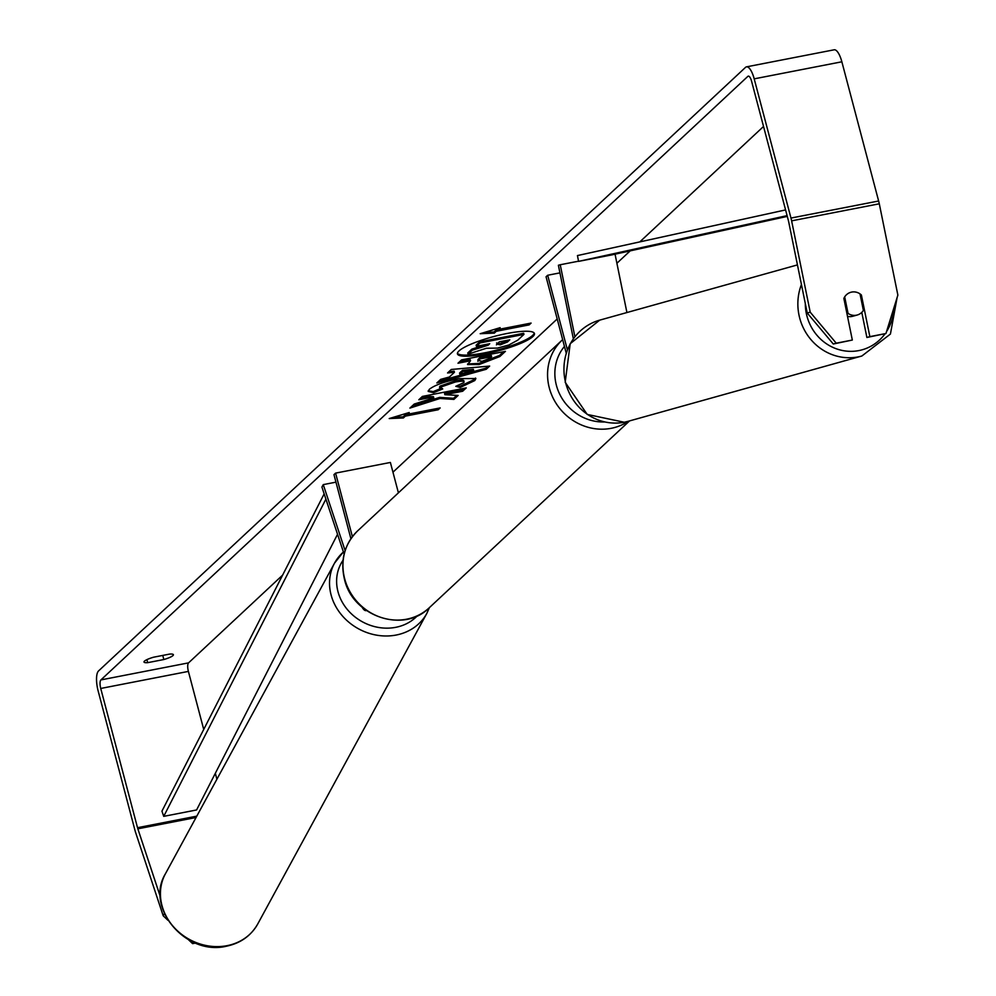 <?xml version="1.0" encoding="UTF-8"?>
<svg xmlns="http://www.w3.org/2000/svg" width="996" height="996" viewBox="0 0 996 996"><rect width="100%" height="100%" fill="white"/><g stroke="black" fill="none" stroke-linecap="round" stroke-linejoin="round"><path stroke-width="1.49" d="M574.879 336.698L560.238 264.749L558.383 265.26L573.335 338.74M567.359 349.745L547.676 275.257L559.926 272.867M566.189 352.995L546.057 276.764L547.676 275.257M615.055 254.192L626.92 312.545M560.238 264.749L578.539 261.189M362.121 607.199A14.168 4.607 -101 0 0 366.092 610.61A14.168 4.607 -101 0 0 366.404 610.511M344.118 554.125L321.92 487.081L323.264 484.616L345.114 550.614M398.412 492.833L390.382 462.455L335.59 473.112L333.971 474.631L350.903 538.736M352.385 536.67L335.59 473.112M323.264 484.616L335.951 482.151M532.91 336.536A39.828 7.507 165.2 0 0 534.454 333.56A39.828 7.507 165.2 0 0 500.54 334.868A39.828 7.507 165.2 0 0 458.994 350.928A39.828 7.507 165.2 0 0 457.45 353.904A39.828 7.507 165.2 0 0 491.377 352.596A39.828 7.507 165.2 0 0 532.91 336.536M457.425 353.319A39.828 7.507 165.2 0 0 492.559 351.127A39.828 7.507 165.2 0 0 532.623 335.415A39.828 7.507 165.2 0 0 534.192 333.025M163.842 659.526A11.803 2.229 165.2 0 0 172.943 655.592A11.803 2.229 165.2 0 0 173.404 654.708A11.803 2.229 165.2 0 0 169.681 654.073L153.558 657.211A11.803 2.229 165.2 0 0 143.997 662.016A11.803 2.229 165.2 0 0 147.707 662.664L163.842 659.526L162.759 655.418M861.789 312.371L866.894 337.47L869.857 336.636L861.391 295.003A11.803 11.155 74.4 0 0 851.68 292.077A11.803 11.155 74.4 0 0 850.858 292.276A11.803 11.155 74.4 0 0 843.861 298.414L852.327 340.047L833.279 344.006L807.233 313.005L788.658 221.685A7.084 2.303 -101 0 0 788.371 220.49L751.594 81.261A7.084 2.303 -101 0 0 748.295 76.132A7.084 2.303 -101 0 0 747.872 76.356L100.907 679.919A7.084 2.303 -101 0 0 100.733 688.46L137.51 827.688A7.084 2.303 -101 0 0 137.846 828.821L160.331 896.711M439.971 398.487L453.902 399.408L458.16 395.424L444.851 394.715L462.642 391.254L466.24 387.892L422.404 396.42L418.806 399.782L430.135 397.578L433.77 397.84L414.224 404.065L409.904 408.099L439.971 398.487L439.672 397.367L453.603 398.288L453.902 399.408M449.395 376.986L454.437 372.292L447.565 372.952L451.288 369.479L489.659 366.08L486.21 369.292L436.846 382.962L440.68 379.376L449.395 376.986M763.534 126.467L639.806 241.904M630.194 250.868L616.898 263.268M557.2 318.957L392.959 472.191M282.627 575.115L188.568 662.863A7.084 2.303 -101 0 0 188.393 671.404L203.719 729.433M403.392 417.959L389.224 418.557L409.232 412.506L407.289 414.324L440.157 407.924L438.215 409.742L405.335 416.141L403.392 417.959L403.094 416.838L393.582 417.237M498.224 329.477L500.166 327.659L480.172 333.71L494.327 333.112L496.269 331.295L529.15 324.895L531.092 323.078L498.224 329.477L497.95 328.331M479.051 364.561L467.547 364.548L470.523 360.789L457.998 363.229L461.596 359.867L505.433 351.339L499.868 356.531L479.051 364.561L478.765 363.44L467.597 363.926M463.763 382.663C465.045 380.982 462.219 380.771 455.284 382.028L440.344 387.22L442.734 388.926L433.521 392.723L428.18 391.378L429.376 389.274C434.48 385.265 444.266 381.705 458.745 378.617L475.864 378.555L474.818 380.547L460.164 387.469L455.795 386.311L463.763 382.663L463.912 380.721M440.344 387.22L439.821 388.166L439.522 387.046L440.058 386.099L440.344 387.22M807.233 313.005L810.209 312.171L791.621 220.851A16.534 5.378 -101 0 0 790.973 218.062L754.196 78.846A16.534 5.378 -101 0 0 746.49 66.857A16.534 5.378 -101 0 0 745.494 67.392L98.529 670.955A16.534 5.378 -101 0 0 98.131 690.888L134.921 830.104A16.534 5.378 -101 0 0 135.705 832.768L163.195 915.785L164.39 913.569M193.398 942.191L192.614 943.635L195.49 943.075M192.614 943.635L188.481 939.726M167.951 920.292L163.195 915.785M866.894 337.47L885.942 333.511L897.869 295.115L879.294 203.794A16.534 5.378 -101 0 0 878.634 201.005L841.857 61.789A16.534 5.378 -101 0 0 834.15 49.8L746.49 66.857M869.857 336.636L885.942 333.511M215.323 773.319L216.891 779.245M810.209 312.171L836.242 343.184L852.327 340.047M836.242 343.184L833.279 344.006M860.307 295.302L861.391 295.003M147.707 662.664L146.91 659.626M497.402 348.09L486.471 348.239L468.045 354.115L472.216 350.231L488.14 345.201L489.721 343.72L476.412 346.309L480.022 342.948L523.946 334.395L517.796 340.146L508.782 345.027L497.402 348.09M476.412 346.309L476.113 345.189L479.723 341.827L523.647 333.274L523.946 334.395M479.723 341.827L480.022 342.948M487.841 344.093L488.14 345.201M472.216 350.231L471.917 349.11L487.741 344.106M471.917 349.11L467.747 352.995L468.045 354.115M407.015 413.166L407.289 414.324M405.335 416.141L405.036 415.021L438.265 408.285M437.916 408.621L438.215 409.742M405.036 415.021L403.094 416.838M529.2 323.451L529.15 324.895M484.517 332.39L494.028 331.992L495.983 330.174L528.851 323.775M495.983 330.174L496.269 331.295M494.028 331.992L494.327 333.112M462.717 371.496L459.828 374.197L473.648 370.45L462.717 371.496L462.43 370.375L459.53 373.077L459.828 374.197M462.43 370.375L473.349 369.329L473.648 370.45M448.947 371.67L454.139 371.172L454.437 372.292M488.003 366.229L485.911 368.171L486.21 369.292M485.911 368.171L438.676 381.244M482.089 361.311L489.932 358.261L491.626 356.68L480.035 358.934L477.881 361.311L478.03 359.407L478.329 360.527L482.089 361.311M480.035 358.934L479.736 357.813L491.327 355.56L491.626 356.68M479.736 357.813L478.03 359.407M459.592 361.735L470.224 359.668L470.523 360.789M503.54 351.7L499.569 355.41L478.765 363.44M411.883 406.244L439.672 397.367M420.399 398.3L429.849 396.458L433.472 396.719L433.77 397.84M429.849 396.458L430.135 397.578M444.851 394.715L444.565 393.594L462.343 390.133L464.348 388.266M462.343 390.133L462.642 391.254M453.603 398.288L456.753 395.35M475.54 378.044L474.519 379.426L459.866 386.348L460.164 387.469M459.866 386.348L457.5 385.726M463.476 381.543C464.746 379.862 461.92 379.65 454.985 380.908L440.058 386.099M440.431 388.627L433.223 391.602L433.521 392.723M433.223 391.602L428.23 390.756M496.88 344.093L500.278 344.853L507.437 342.014L509.803 339.81L499.257 341.865L496.431 344.853M496.581 342.973L499.98 343.732L507.91 340.184M847.509 316.379A11.803 11.155 74.4 0 0 851.929 316.454A11.803 11.155 74.4 0 0 852.763 316.267L857.207 315.022A11.803 11.155 74.4 0 0 863.383 310.416L860.021 293.895A11.803 11.155 74.4 0 0 851.68 292.077A11.803 11.155 74.4 0 0 850.858 292.276A11.803 11.155 74.4 0 0 844.683 296.883L848.044 313.404A11.803 11.155 74.4 0 0 856.386 315.209A11.803 11.155 74.4 0 0 857.207 315.022M848.044 313.404L846.974 313.703M785.583 209.919L577.443 255.574L578.576 261.375L611.457 254.976L787.301 216.393M787.089 215.634L578.576 261.375M325.904 499.12L163.718 816.359L161.95 811.142L324.161 493.867M163.718 816.359L196.586 809.96L337.544 534.267M426.836 613.374L257.727 924.002A52.539 46.227 -151.4 0 1 227.076 945.665A52.539 46.227 -151.4 0 1 172.98 926.156A52.539 46.227 -151.4 0 1 165.436 873.753L334.544 563.126A52.539 46.227 28.6 0 0 342.076 615.528A52.539 46.227 28.6 0 0 396.171 635.037A52.539 46.227 28.6 0 0 426.836 613.374L429.425 607.61M417.374 615.777A46.638 41.023 -151.4 0 1 395.773 627.318A46.638 41.023 -151.4 0 1 346.434 608.394A46.638 41.023 -151.4 0 1 343.022 560.3M343.408 552.008A52.539 46.227 28.6 0 0 334.544 563.126L343.383 551.921M747.872 76.356L748.768 76.182M100.907 679.919L188.568 662.863M137.846 828.821L196.063 817.504M137.51 827.688L196.797 816.147M100.733 688.46L188.393 671.404M791.621 220.851L879.294 203.794M790.973 218.062L878.634 201.005M754.196 78.846L841.857 61.789M478.64 363.465L478.927 364.586M499.569 355.41L499.868 356.531M474.519 379.426L474.818 380.547M454.985 380.908L455.284 382.028M454.861 380.933L455.16 382.053M499.98 343.732L500.278 344.853M499.855 343.757L500.154 344.877M507.138 340.893L507.437 342.014M627.953 421.358L624.243 422.242L587.229 414.436L565.18 382.277L570.21 343.695L599.679 320.152A52.539 49.663 74.4 0 0 565.491 382.19A52.539 49.663 74.4 0 0 624.293 422.229A52.539 49.663 74.4 0 0 627.953 421.358L861.864 356.008A52.539 49.663 -105.6 0 1 858.191 356.879A52.539 49.663 -105.6 0 1 809.586 337.955A52.539 49.663 -105.6 0 1 801.444 284.507M805.316 303.543A46.638 44.085 74.4 0 0 858.876 350.58A46.638 44.085 74.4 0 0 885.058 333.76M886.552 331.568A46.638 44.085 74.4 0 0 893.81 308.175M628.389 421.233A52.539 48.68 -133 0 1 549.306 387.905A52.539 48.68 -133 0 1 562.23 340.01L357.614 530.893A52.539 48.68 47 0 0 344.691 578.801A52.539 48.68 47 0 0 380.522 617.271A52.539 48.68 47 0 0 429.301 607.722C403.716 633.867 352.522 616.337 344.467 579.236C340.059 560.25 344.442 544.127 357.614 530.893M564.458 346.421A46.638 43.214 47 0 0 556.403 385.328A46.638 43.214 47 0 0 604.584 421.955M257.727 924.002C250.955 935.842 240.534 943.249 226.466 946.2C186.19 956.197 144.607 907.742 165.436 873.753M599.679 320.152L797.447 264.899M861.864 356.008L890.424 334.046L897.122 297.543M429.301 607.722L629.547 420.91"/></g></svg>

